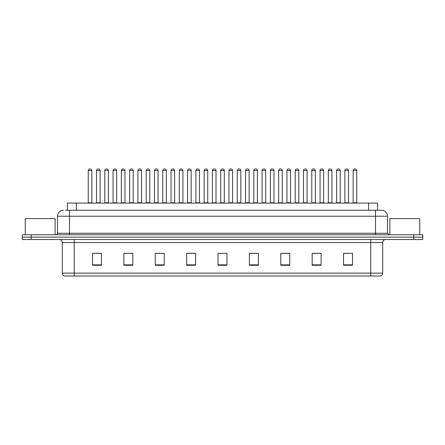 <?xml version="1.0" encoding="UTF-8"?>
<svg xmlns="http://www.w3.org/2000/svg" width="445" height="445" viewBox="0 0 445 445"><rect width="100%" height="100%" fill="white"/><g stroke="black" fill="none" stroke-linecap="round" stroke-linejoin="round"><path stroke-width="0.67" d="M67.384 210.246L67.384 203.07L377.616 203.07L377.616 210.246M382.7 273.13C382.617 274.565 381.899 275.522 380.547 276L370.746 276L370.746 273.13L382.7 273.13L382.7 242.525A2.987 2.987 0 0 1 385.687 239.538M370.746 276L64.453 276A2.987 2.987 0 0 1 62.3 273.13L62.3 242.525C62.122 240.712 61.126 239.716 59.313 239.538M422.75 239.538L422.75 237.146L22.25 237.146L22.25 239.538L31.217 239.538L31.217 237.146L22.25 237.146L22.25 234.754L31.217 234.754L31.217 237.146L422.75 237.146L422.75 239.538L31.217 239.538M352.512 265.27L352.512 253.316L343.546 253.316L343.546 265.27L352.512 265.27M321.129 265.27L321.129 253.316L312.162 253.316L312.162 265.27L321.129 265.27M289.751 265.27L289.751 253.316L280.784 253.316L280.784 265.27L289.751 265.27M258.367 265.27L258.367 253.316L249.4 253.316L249.4 265.27L258.367 265.27M101.454 265.27L101.454 253.316L92.488 253.316L92.488 265.27L101.454 265.27M132.838 265.27L132.838 253.316L123.871 253.316L123.871 265.27L132.838 265.27M164.216 265.27L164.216 253.316L155.249 253.316L155.249 265.27L164.216 265.27M195.6 265.27L195.6 253.316L186.633 253.316L186.633 265.27L195.6 265.27M226.983 265.27L226.983 253.316L218.017 253.316L218.017 265.27L226.983 265.27M286.491 253.377L282.692 253.377M319.605 253.377L315.811 253.377M344.441 253.377L348.925 253.377M195.422 253.377L191.628 253.377M187.145 253.377L195.6 253.377M162.308 253.377L158.509 253.377M129.189 253.377L125.395 253.377M96.076 253.377L100.559 253.377M249.4 253.377L257.855 253.377M253.372 253.377L249.578 253.377M220.258 253.316L224.742 253.316M164.216 253.377L155.249 253.377M132.838 253.377L123.871 253.377M289.751 253.377L280.784 253.377M321.129 253.377L312.162 253.377M65.727 210.246L381.504 210.246A5.98 5.98 0 0 1 387.484 216.226L387.484 233.258L388.974 234.754M65.587 210.246L69.476 210.246L69.476 216.226L57.516 216.226L57.516 233.258A1.496 1.496 0 0 1 56.026 234.754M63.496 210.246A5.98 5.98 0 0 0 57.516 216.226M422.75 234.754L422.75 237.146L422.75 234.754L31.217 234.754M387.484 216.226L375.524 216.226L375.524 210.246L381.504 210.246M91.831 170.496L88.243 170.496A1.496 1.496 0 0 1 89.74 169L90.335 169A1.496 1.496 0 0 1 91.831 170.496L91.831 202.775A0.3 0.3 0 0 0 92.126 203.07M88.243 170.496L88.243 202.775A0.3 0.3 0 0 1 87.943 203.07M96.521 170.496A1.496 1.496 0 0 1 98.017 169L98.612 169A1.496 1.496 0 0 1 100.108 170.496L96.521 170.496L96.521 202.775A0.3 0.3 0 0 1 96.226 203.07M100.108 170.496L100.108 202.775A0.3 0.3 0 0 0 100.409 203.07M89.74 169L90.335 169M108.385 170.496L104.803 170.496A1.496 1.496 0 0 1 106.294 169L106.895 169A1.496 1.496 0 0 1 108.385 170.496L108.385 202.775A0.3 0.3 0 0 0 108.686 203.07M104.803 170.496L104.803 202.775A0.3 0.3 0 0 1 104.503 203.07M124.945 170.496L121.357 170.496A1.496 1.496 0 0 1 122.853 169L123.449 169A1.496 1.496 0 0 1 124.945 170.496L124.945 202.775A0.3 0.3 0 0 0 125.245 203.07M121.357 170.496L121.357 202.775A0.3 0.3 0 0 1 121.062 203.07M137.917 170.496L137.917 202.775L141.504 202.775L141.504 170.496L137.917 170.496A1.496 1.496 0 0 1 139.413 169L140.008 169A1.496 1.496 0 0 1 141.504 170.496L141.504 202.775A0.3 0.3 0 0 0 141.805 203.07M137.917 202.775A0.3 0.3 0 0 1 137.616 203.07M154.176 203.07A0.3 0.3 0 0 0 154.476 202.775L154.476 170.496L154.476 202.775L158.064 202.775L158.064 170.496L154.476 170.496A1.496 1.496 0 0 1 155.967 169L156.568 169A1.496 1.496 0 0 1 158.064 170.496L158.064 202.775A0.3 0.3 0 0 0 158.359 203.07M113.08 170.496A1.496 1.496 0 0 1 114.576 169L115.172 169A1.496 1.496 0 0 1 116.668 170.496L113.08 170.496L113.08 202.775A0.3 0.3 0 0 1 112.78 203.07M116.668 170.496L116.668 202.775A0.3 0.3 0 0 0 116.963 203.07M129.64 170.496A1.496 1.496 0 0 1 131.13 169L131.731 169A1.496 1.496 0 0 1 133.222 170.496L129.64 170.496L129.64 202.775A0.3 0.3 0 0 1 129.339 203.07M133.222 170.496L133.222 202.775A0.3 0.3 0 0 0 133.522 203.07M146.194 170.496A1.496 1.496 0 0 1 147.69 169L148.291 169A1.496 1.496 0 0 1 149.781 170.496L146.194 170.496L146.194 202.775A0.3 0.3 0 0 1 145.899 203.07M149.781 170.496L149.781 202.775A0.3 0.3 0 0 0 150.082 203.07M55.124 234.754L55.124 218.612L25.237 218.612L25.237 234.754M419.763 234.754L419.763 218.612L389.876 218.612L389.876 234.754M174.618 170.496L171.03 170.496A1.496 1.496 0 0 1 172.527 169L173.127 169A1.496 1.496 0 0 1 174.618 170.496L174.618 202.775A0.3 0.3 0 0 0 174.918 203.07M171.03 170.496L171.03 202.775A0.3 0.3 0 0 1 170.735 203.07M187.289 203.07A0.3 0.3 0 0 0 187.59 202.775L187.59 170.496L187.59 202.775L191.178 202.775L191.178 170.496L187.59 170.496A1.496 1.496 0 0 1 189.086 169L189.681 169A1.496 1.496 0 0 1 191.178 170.496L191.178 202.775A0.3 0.3 0 0 0 191.478 203.07M207.737 170.496L204.149 170.496A1.496 1.496 0 0 1 205.646 169L206.241 169A1.496 1.496 0 0 1 207.737 170.496L207.737 202.775A0.3 0.3 0 0 0 208.032 203.07M204.149 170.496L204.149 202.775A0.3 0.3 0 0 1 203.849 203.07M162.753 170.496A1.496 1.496 0 0 1 164.249 169L164.845 169A1.496 1.496 0 0 1 166.341 170.496L162.753 170.496L162.753 202.775A0.3 0.3 0 0 1 162.453 203.07M166.341 170.496L166.341 202.775A0.3 0.3 0 0 0 166.641 203.07M179.313 170.496A1.496 1.496 0 0 1 180.804 169L181.404 169A1.496 1.496 0 0 1 182.901 170.496L179.313 170.496L179.313 202.775A0.3 0.3 0 0 1 179.012 203.07M182.901 170.496L182.901 202.775A0.3 0.3 0 0 0 183.195 203.07M195.872 170.496A1.496 1.496 0 0 1 197.363 169L197.964 169A1.496 1.496 0 0 1 199.455 170.496L195.872 170.496L195.872 202.775A0.3 0.3 0 0 1 195.572 203.07M199.455 170.496L199.455 202.775A0.3 0.3 0 0 0 199.755 203.07M224.291 170.496L220.709 170.496A1.496 1.496 0 0 1 222.2 169L222.8 169A1.496 1.496 0 0 1 224.291 170.496L224.291 202.775A0.3 0.3 0 0 0 224.591 203.07M220.709 170.496L220.709 202.775A0.3 0.3 0 0 1 220.409 203.07M237.263 170.496L237.263 202.775L240.851 202.775L240.851 170.496L237.263 170.496A1.496 1.496 0 0 1 238.759 169L239.354 169A1.496 1.496 0 0 1 240.851 170.496L240.851 202.775A0.3 0.3 0 0 0 241.151 203.07M237.263 202.775A0.3 0.3 0 0 1 236.968 203.07M257.41 170.496L253.822 170.496A1.496 1.496 0 0 1 255.319 169L255.914 169A1.496 1.496 0 0 1 257.41 170.496L257.41 202.775A0.3 0.3 0 0 0 257.711 203.07M253.822 170.496L253.822 202.775A0.3 0.3 0 0 1 253.522 203.07M270.382 170.496L270.382 202.775L273.97 202.775L273.97 170.496L270.382 170.496A1.496 1.496 0 0 1 271.873 169L272.474 169A1.496 1.496 0 0 1 273.97 170.496L273.97 202.775A0.3 0.3 0 0 0 274.265 203.07M270.382 202.775A0.3 0.3 0 0 1 270.082 203.07M286.936 170.496L286.936 202.775L290.524 202.775L290.524 170.496L286.936 170.496A1.496 1.496 0 0 1 288.432 169L289.033 169A1.496 1.496 0 0 1 290.524 170.496L290.524 202.775A0.3 0.3 0 0 0 290.824 203.07M286.936 202.775A0.3 0.3 0 0 1 286.641 203.07M212.426 170.496A1.496 1.496 0 0 1 213.923 169L214.518 169A1.496 1.496 0 0 1 216.014 170.496L212.426 170.496L212.426 202.775A0.3 0.3 0 0 1 212.132 203.07M216.014 170.496L216.014 202.775A0.3 0.3 0 0 0 216.315 203.07M228.986 170.496A1.496 1.496 0 0 1 230.482 169L231.077 169A1.496 1.496 0 0 1 232.574 170.496L228.986 170.496L228.986 202.775A0.3 0.3 0 0 1 228.686 203.07M232.574 170.496L232.574 202.775A0.3 0.3 0 0 0 232.869 203.07M245.545 170.496A1.496 1.496 0 0 1 247.036 169L247.637 169A1.496 1.496 0 0 1 249.128 170.496L245.545 170.496L245.545 202.775A0.3 0.3 0 0 1 245.245 203.07M249.128 170.496L249.128 202.775A0.3 0.3 0 0 0 249.428 203.07M262.099 170.496A1.496 1.496 0 0 1 263.596 169L264.197 169A1.496 1.496 0 0 1 265.687 170.496L262.099 170.496L262.099 202.775A0.3 0.3 0 0 1 261.805 203.07M265.687 170.496L265.687 202.775A0.3 0.3 0 0 0 265.988 203.07M278.659 170.496A1.496 1.496 0 0 1 280.155 169L280.751 169A1.496 1.496 0 0 1 282.247 170.496L278.659 170.496L278.659 202.775A0.3 0.3 0 0 1 278.359 203.07M282.247 170.496L282.247 202.775A0.3 0.3 0 0 0 282.547 203.07M307.083 170.496L303.496 170.496A1.496 1.496 0 0 1 304.992 169L305.587 169A1.496 1.496 0 0 1 307.083 170.496L307.083 202.775A0.3 0.3 0 0 0 307.384 203.07M303.496 170.496L303.496 202.775A0.3 0.3 0 0 1 303.195 203.07M323.643 170.496L320.055 170.496A1.496 1.496 0 0 1 321.551 169L322.147 169A1.496 1.496 0 0 1 323.643 170.496L323.643 202.775A0.3 0.3 0 0 0 323.938 203.07M320.055 170.496L320.055 202.775A0.3 0.3 0 0 1 319.755 203.07M340.197 170.496L336.615 170.496A1.496 1.496 0 0 1 338.105 169L338.706 169A1.496 1.496 0 0 1 340.197 170.496L340.197 202.775A0.3 0.3 0 0 0 340.497 203.07M336.615 170.496L336.615 202.775A0.3 0.3 0 0 1 336.314 203.07M356.757 170.496L353.169 170.496A1.496 1.496 0 0 1 354.665 169L355.26 169A1.496 1.496 0 0 1 356.757 170.496L356.757 202.775A0.3 0.3 0 0 0 357.057 203.07M353.169 170.496L353.169 202.775A0.3 0.3 0 0 1 352.874 203.07M295.219 170.496A1.496 1.496 0 0 1 296.709 169L297.31 169A1.496 1.496 0 0 1 298.806 170.496L295.219 170.496L295.219 202.775A0.3 0.3 0 0 1 294.918 203.07M298.806 170.496L298.806 202.775A0.3 0.3 0 0 0 299.101 203.07M311.778 170.496A1.496 1.496 0 0 1 313.269 169L313.87 169A1.496 1.496 0 0 1 315.36 170.496L311.778 170.496L311.778 202.775A0.3 0.3 0 0 1 311.478 203.07M315.36 170.496L315.36 202.775A0.3 0.3 0 0 0 315.661 203.07M328.332 170.496A1.496 1.496 0 0 1 329.828 169L330.424 169A1.496 1.496 0 0 1 331.92 170.496L328.332 170.496L328.332 202.775A0.3 0.3 0 0 1 328.037 203.07M331.92 170.496L331.92 202.775A0.3 0.3 0 0 0 332.22 203.07M344.892 170.496A1.496 1.496 0 0 1 346.388 169L346.983 169A1.496 1.496 0 0 1 348.48 170.496L344.892 170.496L344.892 202.775A0.3 0.3 0 0 1 344.591 203.07M348.48 170.496L348.48 202.775A0.3 0.3 0 0 0 348.774 203.07M106.294 169L106.895 169M122.853 169L123.449 169M139.413 169L140.008 169M155.967 169L156.568 169M172.527 169L173.127 169M189.086 169L189.681 169M205.646 169L206.241 169M222.2 169L222.8 169M238.759 169L239.354 169M255.319 169L255.914 169M271.873 169L272.474 169M288.432 169L289.033 169M304.992 169L305.587 169M321.551 169L322.147 169M338.105 169L338.706 169M354.665 169L355.26 169M76.351 210.246L76.351 203.07M368.649 210.246L368.649 203.07M370.746 239.538L370.746 242.525L62.3 242.525M382.7 242.525L370.746 242.525L370.746 273.13L74.254 273.13L74.254 276M62.3 273.13L74.254 273.13L74.254 239.538M413.783 239.538L413.783 234.754M226.983 264.853L218.017 264.853M195.6 264.853L186.633 264.853M164.216 264.853L155.249 264.853M132.838 264.853L123.871 264.853M101.454 264.853L92.488 264.853M258.367 264.853L249.4 264.853M289.751 264.853L280.784 264.853M321.129 264.853L312.162 264.853M352.512 264.853L343.546 264.853M69.476 234.754L69.476 233.258L387.484 233.258M57.516 233.258L69.476 233.258L69.476 216.226L375.524 216.226L375.524 234.754M88.243 202.775L91.831 202.775M96.521 202.775L100.108 202.775M104.803 202.775L108.385 202.775M121.357 202.775L124.945 202.775M113.08 202.775L116.668 202.775M129.64 202.775L133.222 202.775M146.194 202.775L149.781 202.775M171.03 202.775L174.618 202.775M204.149 202.775L207.737 202.775M162.753 202.775L166.341 202.775M179.313 202.775L182.901 202.775M195.872 202.775L199.455 202.775M220.709 202.775L224.291 202.775M253.822 202.775L257.41 202.775M212.426 202.775L216.014 202.775M228.986 202.775L232.574 202.775M245.545 202.775L249.128 202.775M262.099 202.775L265.687 202.775M278.659 202.775L282.247 202.775M303.496 202.775L307.083 202.775M320.055 202.775L323.643 202.775M336.615 202.775L340.197 202.775M353.169 202.775L356.757 202.775M295.219 202.775L298.806 202.775M311.778 202.775L315.36 202.775M328.332 202.775L331.92 202.775M344.892 202.775L348.48 202.775"/></g></svg>
